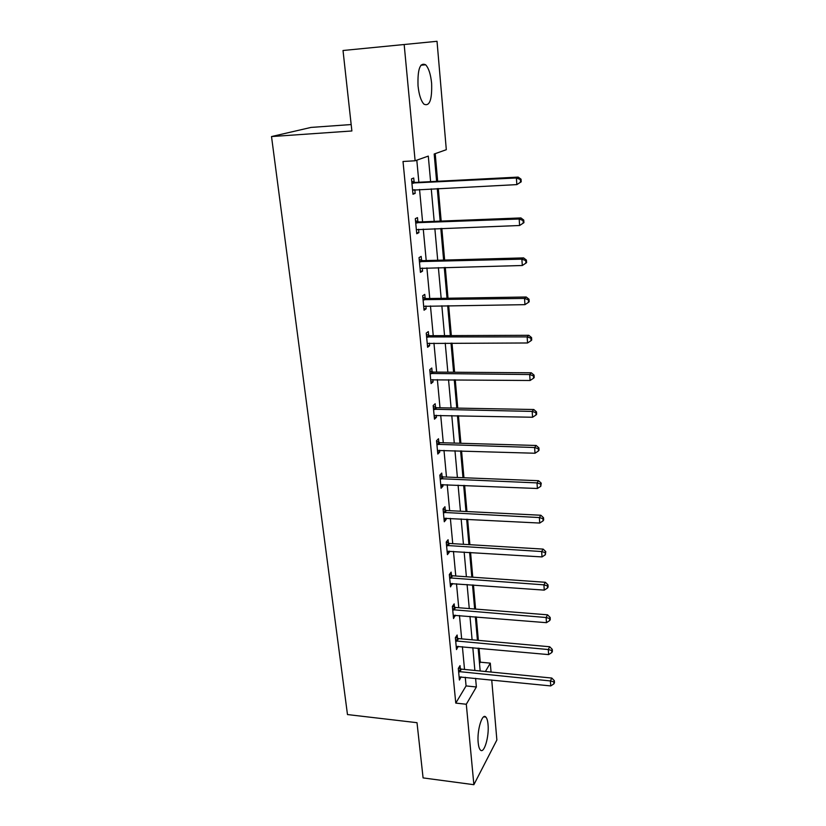 <?xml version="1.0" encoding="UTF-8"?>
<svg xmlns="http://www.w3.org/2000/svg" width="826" height="826" viewBox="0 0 826 826"><rect width="100%" height="100%" fill="white"/><g stroke="black" fill="none" stroke-linecap="round" stroke-linejoin="round"><path stroke-width="1.24" d="M478.192 742.739C476.839 730.421 482.291 712.549 485.864 717.092C486.968 718.29 487.691 720.747 488.032 724.433C489.333 736.472 484.036 754.406 480.35 749.956C479.266 748.779 478.553 746.374 478.192 742.739M418.039 85.914C417.491 69.198 420.042 62.157 425.679 64.8C428.715 68.166 430.697 74.319 431.616 83.271C432.163 99.76 429.603 106.719 423.945 104.159C420.981 100.927 419.009 94.845 418.039 85.914M351.174 124.55L311.01 127.421L271.517 136.558L347.478 714.562L417.006 722.688L423.088 777.906L473.876 784.7L466.298 704.248L476.375 686.984L475.59 678.322M271.517 136.558L351.876 130.973L343.017 50.5L437.026 41.3L446.308 149.702L434.187 154.008L436.613 181.328M479.514 663.505L480.298 662.184L479.059 648.224M478.368 640.367L476.292 616.908M475.59 609.082L473.453 584.994M472.761 577.198L470.572 552.449M469.88 544.685L467.63 519.275M466.948 511.552L464.625 485.44M463.944 477.748L461.569 450.924M460.887 443.283L458.44 415.715M457.769 408.116L455.26 379.784M454.589 372.237L452.008 343.11M451.337 335.614L448.683 305.672M448.022 298.227L445.297 267.448M444.646 260.066L441.838 228.399M441.187 221.089L438.296 188.524M437.656 181.276L435.209 153.636M480.298 662.184L490.293 663.144L491.057 672.054M491.728 679.963L496.87 740.003L473.876 784.7M430.604 181.637L428.291 156.093L415.117 160.771L403.016 161.483L455.776 703.102L466.07 685.921L465.265 677.279M464.532 669.432L462.395 646.696M461.662 638.87L459.473 615.525M458.75 607.74L456.499 583.765M455.776 576.001L453.464 551.386M452.741 543.653L450.366 518.367M449.654 510.685L447.217 484.707M446.494 477.056L443.996 450.376M443.283 442.767L440.712 415.344M440.01 407.786L437.367 379.609M436.665 372.103L433.949 343.141M433.247 335.686L430.46 305.919M429.768 298.516L426.897 267.903M426.216 260.572L423.263 229.091M422.582 221.822L419.546 189.453M418.875 182.247L416.8 160.172M414.115 182.164L413.723 178.013L411.503 178.881L412.979 194.275L415.179 193.346L414.828 189.691M417.873 221.678L417.481 217.62L415.313 218.663L416.748 233.737L418.906 232.633L418.596 229.267M421.549 260.376L421.167 256.401L419.03 257.609L420.444 272.373L422.561 271.104L422.272 268.027M425.142 298.269L424.77 294.376L422.685 295.749L424.058 310.215L426.144 308.779L425.875 305.971M428.673 335.397L428.312 331.577L426.247 333.105L427.61 347.271L429.644 345.681L429.406 343.151M432.122 371.762L431.771 368.024L429.747 369.707L431.079 383.584L433.082 381.849L432.865 379.568M435.509 407.414L435.168 403.749L433.175 405.566L434.476 419.164L436.448 417.295L436.252 415.251M438.833 442.344L438.492 438.751L436.541 440.712L437.811 454.042L439.752 452.039L439.577 450.232M442.086 476.602L441.745 473.071L439.835 475.167L441.084 488.238L442.984 486.101L442.839 484.521M445.276 510.179L444.946 506.73L443.056 508.94L444.285 521.764L446.154 519.502L446.03 518.139M448.404 543.126L448.074 539.729L446.226 542.073L447.424 554.638L449.272 552.264L449.158 551.107M451.471 575.433L451.151 572.108L449.334 574.555L450.511 586.894L452.235 583.455M454.476 607.131L454.166 603.868L452.38 606.429L453.536 618.529L455.24 615.174M457.439 638.24L457.129 635.039L455.363 637.703L456.499 649.577L458.203 646.314M460.33 668.771L460.041 665.632L458.306 668.399L459.411 680.046L461.104 676.866M343.017 50.5L437.026 41.3M455.776 703.102L466.298 704.248M415.117 160.771L404.182 44.666M474.878 670.454L472.813 647.646M472.1 639.809L469.973 616.392M469.271 608.576L467.093 584.529M466.391 576.744L464.15 552.047M463.448 544.303L461.145 518.934M460.454 511.222L458.089 485.161M457.397 477.49L454.971 450.717M454.279 443.087L451.791 415.581M451.099 407.992L448.539 379.723M447.857 372.185L445.224 343.12M444.553 335.645L441.848 305.765M441.167 298.341L438.389 267.614M437.718 260.252L434.858 228.668M434.197 221.368L431.255 188.865M485.409 671.497L490.293 663.144M437.264 188.576L440.155 221.131M440.805 228.441L443.624 260.097M444.274 267.469L447.011 298.248M447.682 305.682L450.335 335.614M451.006 343.11L453.598 372.227M454.269 379.774L456.788 408.096M457.459 415.695L459.917 443.252M460.598 450.893L462.983 477.717M463.665 485.399L465.988 511.5M466.669 519.224L468.931 544.633M469.622 552.387L471.822 577.126M472.513 584.922L474.661 609.01M475.353 616.836L477.438 640.284M478.14 648.142L480.174 670.98M466.07 685.921L476.375 686.984M412.897 193.46L415.179 193.346M416.655 232.715L418.906 232.633M420.331 271.155L422.561 271.104M423.924 308.8L426.144 308.779M427.455 345.691L429.644 345.681M430.904 381.829L433.082 381.849M434.29 417.244L436.448 417.295M437.615 451.967L439.752 452.039M440.867 486.008L442.984 486.101M444.058 519.389L446.154 519.502M447.186 552.129L449.272 552.264M450.253 584.25L452.318 584.395M453.267 615.762L455.312 615.928M456.231 646.686L458.254 646.872M459.132 677.041L461.135 677.248M521.216 181.823L521.041 179.18L520.339 179.531L520.514 182.185L521.216 181.823L516.839 184.611L412.587 190.135M520.514 182.185L516.839 184.611L516.395 177.982L518.16 177.094L415.375 182.432L411.74 181.286M411.906 183.042L516.395 177.982L520.339 179.531M413.764 189.743L412.608 190.331M521.041 179.18L518.16 177.094M523.932 222.669L523.756 220.077L523.065 220.511L523.24 223.103L523.932 222.669L519.606 225.498L416.366 229.68M523.24 223.103L519.606 225.498L519.172 219.014L520.907 217.93L419.112 221.957L415.519 220.79M415.705 222.741L519.172 219.014L523.065 220.511M523.756 220.077L520.907 217.93M419.412 261.605L521.877 259.157L522.311 265.507L420.062 268.398M419.216 259.478L422.778 260.665L523.591 257.898L521.877 259.157L525.739 260.593L525.904 263.133L526.585 262.627L526.42 260.087L525.739 260.593M526.42 260.087L523.591 257.898M522.311 265.507L525.904 263.133M423.057 299.662L524.541 298.434L524.964 304.66L423.686 306.322M422.84 297.37L426.371 298.568L526.214 297.009L524.541 298.434L528.351 299.828L528.516 302.316L529.187 301.738L529.022 299.249L528.351 299.828M529.022 299.249L526.214 297.009M524.964 304.66L528.516 302.316M426.619 336.936L527.143 336.894L527.556 342.976L427.238 343.461M426.381 334.489L429.881 335.697L528.785 335.294L527.143 336.894L530.912 338.226L531.077 340.663L531.727 340.013L531.562 337.586L530.912 338.226M531.562 337.586L528.785 335.294M527.556 342.976L531.077 340.663M430.109 373.466L529.683 374.539L530.085 380.497L430.718 379.846M429.861 370.853L433.33 372.082L531.304 372.794L529.683 374.539L533.41 375.83L533.575 378.205L534.215 377.503L534.061 375.118L533.41 375.83M534.061 375.118L531.304 372.794M530.085 380.497L533.575 378.205M433.526 409.242L532.181 411.41L532.574 417.244L434.125 415.509M433.268 406.485L436.696 407.724L533.772 409.51L532.181 411.41L535.867 412.649L536.022 414.982L536.652 414.208L536.497 411.885L535.867 412.649M536.497 411.885L533.772 409.51M532.574 417.244L536.022 414.982M436.882 444.316L534.618 447.516L535.011 453.237L437.47 450.459M436.603 441.425L440.01 442.674L536.188 445.472L534.618 447.516L538.273 448.714L538.418 450.996L539.037 450.17L538.893 447.888L538.273 448.714M538.893 447.888L536.188 445.472M535.011 453.237L538.418 450.996M440.165 478.698L537.014 482.9L537.396 488.496L440.743 484.717M439.876 475.662L443.252 476.932L538.552 480.711L537.014 482.9L540.617 484.046L540.772 486.287L541.236 483.169L540.617 484.046M541.236 483.169L538.552 480.711M537.396 488.496L540.772 486.287M443.386 512.409L539.357 517.561L539.729 523.054L443.954 518.315M443.087 509.25L446.432 510.52L540.865 515.248L539.357 517.561L542.93 518.666L543.074 520.865L543.673 519.936L543.529 517.737L542.93 518.666M543.529 517.737L540.865 515.248M539.729 523.054L543.074 520.865M446.546 545.47L541.66 551.541L542.021 556.92L447.103 551.252M446.236 542.176L449.55 543.467L543.147 549.104L541.66 551.541L545.191 552.604L545.336 554.752L545.779 551.623L545.191 552.604M545.779 551.623L543.147 549.104M542.021 556.92L545.336 554.752M449.654 577.89L543.911 584.849L544.262 590.125L450.191 583.569M449.365 574.504L452.607 575.784L545.367 582.289L543.911 584.849L547.401 585.871L547.545 587.978L548.123 586.945L547.979 584.839L547.401 585.871M547.979 584.839L545.367 582.289M544.262 590.125L547.545 587.978M452.689 609.702L546.12 617.507L546.471 622.68L453.226 615.277M452.503 606.253L455.611 607.482L547.555 614.823L546.12 617.507L549.579 618.488L549.713 620.563L550.281 619.479L550.147 617.414L549.579 618.488M550.147 617.414L547.555 614.823M546.471 622.68L549.713 620.563M455.673 640.914L548.278 649.535L548.629 654.605L456.2 646.386M455.57 637.393L458.554 638.601L549.703 646.748L548.278 649.535L551.706 650.475L551.84 652.509L552.398 651.384L552.264 649.36L551.706 650.475M552.264 649.36L549.703 646.748M548.629 654.605L551.84 652.509M458.606 671.548L550.405 680.944L550.746 685.921L459.111 676.917M458.575 667.966L461.445 669.132L551.799 678.053L550.405 680.944L553.802 681.853L553.926 683.845L554.483 682.679L554.349 680.696L553.802 681.853M554.349 680.696L551.799 678.053M550.746 685.921L553.926 683.845M412.267 183.176L414.476 182.298M413.165 183.32L415.375 182.432M416.056 222.875L418.224 221.812M416.954 223.02L419.112 221.957M419.773 261.739L421.9 260.51M420.651 261.894L422.778 260.665M423.408 299.797L425.493 298.413M424.285 299.962L426.371 298.568M426.97 337.08L429.014 335.532M427.837 337.245L429.881 335.697M430.449 373.6L432.473 371.906M431.317 373.775L433.33 372.082M433.867 409.386L435.849 407.548M434.724 409.562L436.696 407.724M437.222 444.46L439.164 442.488M438.069 444.646L440.01 442.674M440.506 478.843L442.416 476.736M441.342 479.028L443.252 476.932M443.727 512.554L445.606 510.323M444.553 512.75L446.432 510.52M446.876 545.614L448.725 543.26M447.702 545.81L449.55 543.467M449.974 578.035L451.791 575.577M450.79 578.241L452.607 575.784M453.009 609.846L454.806 607.275M453.825 610.063L455.611 607.482M455.993 641.059L457.759 638.384M456.799 641.275L458.554 638.601M458.915 671.693L460.65 668.915M459.71 671.91L461.445 669.132M485.864 717.092L483.695 716.844M425.679 64.8L420.909 65.223"/></g></svg>
